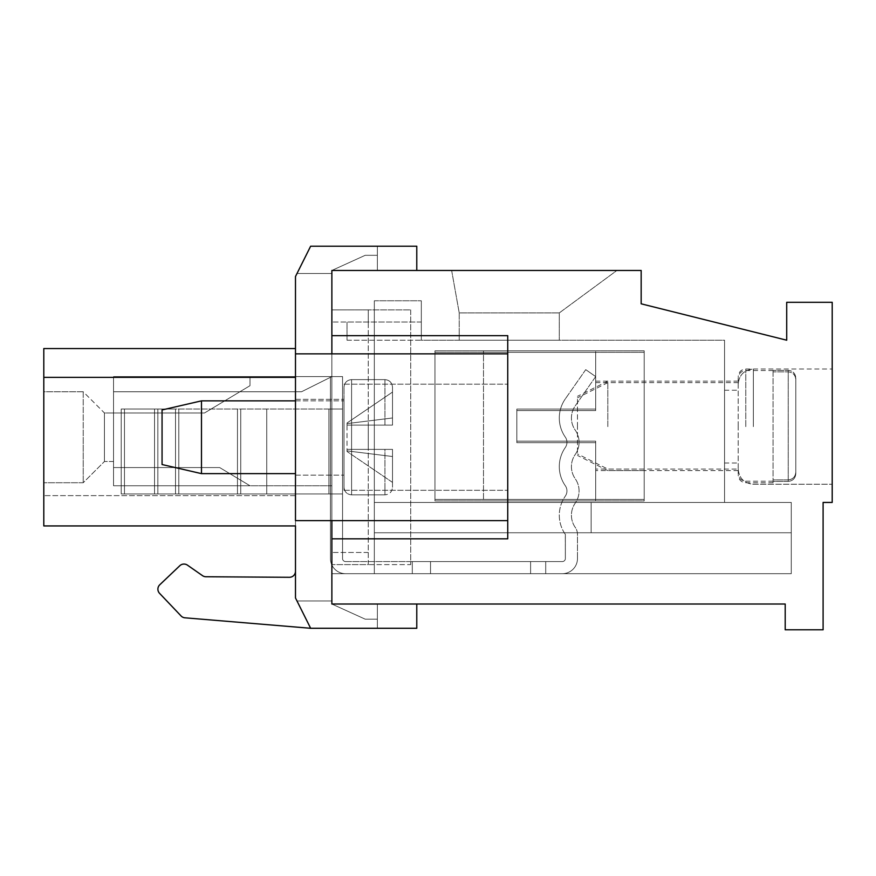 <?xml version="1.0" encoding="UTF-8"?>
<svg xmlns="http://www.w3.org/2000/svg" width="876" height="876" viewBox="0 0 876 876"><rect width="100%" height="100%" fill="white"/><g stroke="black" fill="none" stroke-linecap="round" stroke-linejoin="round"><path stroke-width="0.66" stroke-dasharray="4.38 3.29" d="M295.486 353.849L295.486 520.629L295.486 353.849L295.486 520.629L331.873 520.629L331.873 270.465L641.166 270.465L641.166 303.819L786.714 340.206L786.714 302.308L832.2 302.308L832.2 502.441L823.101 502.441L823.101 629.789L785.203 629.789L785.203 604.024L331.873 604.024L331.873 353.849L507.741 353.849L295.486 353.849L331.873 353.849L331.873 520.629L295.486 520.629L507.741 520.629L507.741 538.828L507.741 335.661L507.741 353.849L295.486 353.849L295.486 377.359L43.8 377.359L43.8 348.549L43.8 525.939L43.8 495.619L43.8 525.939L43.8 495.619L43.8 525.939L295.486 525.939L295.486 597.958L310.641 628.278L416.779 628.278L416.779 604.024L331.873 604.024L377.359 604.024L331.873 604.024L377.359 604.024L331.873 604.024L365.226 619.179L331.873 604.024L365.226 619.179L377.359 619.179L377.359 604.024L331.873 604.024L331.873 270.465L377.359 270.465L331.873 270.465L377.359 270.465L331.873 270.465L365.226 255.299L377.359 255.299L377.359 270.465L331.873 270.465L365.226 255.299L331.873 270.465L331.873 273.498L331.873 270.465L331.873 273.498L331.873 270.465L416.779 270.465L416.779 246.211L310.641 246.211L295.486 276.531L295.486 377.359L295.486 348.549L295.486 377.359L295.486 348.549L295.486 377.359L43.8 377.359L43.8 348.549L295.486 348.549M295.486 437.244L295.486 399.336L295.486 437.244M343.994 437.244L343.994 490.308L343.994 437.244M507.741 520.629L331.873 520.629L507.741 520.629L507.741 353.849M507.741 437.244L507.741 490.308L507.741 437.244M331.873 335.661L507.741 335.661L507.741 538.828L331.873 538.828M459.221 340.206L459.221 312.918L559.293 312.918L459.221 312.918L559.293 312.918L459.221 312.918L459.221 340.206L559.293 340.206L559.293 312.918L616.901 270.465L451.644 270.465L616.901 270.465L451.644 270.465L616.901 270.465L559.293 312.918L616.901 270.465L559.293 312.918L559.293 340.206L459.221 340.206L459.221 312.918L459.221 340.206L559.293 340.206L559.293 312.918L559.293 340.206L459.221 340.206M724.551 340.206L724.551 502.441L724.551 340.206L724.551 502.441L724.551 340.206L421.323 340.206L421.323 300.786L421.323 340.206L421.323 300.786L421.323 340.206L347.027 340.206L347.027 322.018L347.027 340.206L347.027 322.018L347.027 340.206L724.551 340.206M724.551 426.634L724.551 390.236L724.551 426.634M738.194 426.634L738.194 378.114L738.194 426.634M832.2 426.634L832.2 369.015L832.2 426.634M591.136 532.761L591.136 502.441L374.326 502.441L374.326 573.692L331.873 573.692L331.873 300.786L331.873 573.692L331.873 300.786L331.873 573.692L374.326 573.692L374.326 300.786L374.326 573.692L374.326 300.786L374.326 573.692L331.873 573.692L374.326 573.692L374.326 300.786L374.326 573.692L374.326 502.441L724.551 502.441L374.326 502.441L724.551 502.441L374.326 502.441L724.551 502.441L374.326 502.441L591.136 502.441L591.136 532.761L374.326 532.761L591.136 532.761L591.136 502.441L591.136 532.761L791.269 532.761L374.326 532.761L791.269 532.761L791.269 573.692L374.326 573.692L791.269 573.692L791.269 502.441L724.551 502.441L791.269 502.441L791.269 532.761L374.326 532.761L791.269 532.761L374.326 532.761L591.136 532.761L591.136 502.441L724.551 502.441L591.136 502.441L591.136 532.761L791.269 532.761L791.269 573.692L374.326 573.692L791.269 573.692L791.269 502.441L724.551 502.441L791.269 502.441L791.269 532.761L591.136 532.761L591.136 502.441L591.136 532.761M374.326 300.786L421.323 300.786L374.326 300.786M421.323 322.018L347.027 322.018L421.323 322.018M451.644 270.465L459.221 312.918L451.644 270.465M377.359 255.299L377.359 270.465L377.359 246.211L310.641 246.211L296.997 273.498L310.641 246.211L377.359 246.211L310.641 246.211L377.359 246.211L377.359 270.465L377.359 246.211L377.359 270.465L377.359 255.299L365.226 255.299L377.359 255.299L377.359 270.465L331.873 270.465L365.226 255.299L377.359 255.299M377.359 619.179L377.359 604.024L331.873 604.024L331.873 600.991L331.873 604.024L331.873 600.991L331.873 604.024L377.359 604.024L377.359 628.278L310.641 628.278L296.997 600.991L310.641 628.278L184.956 617.81A6.066 6.066 0 0 1 181.058 615.938L159.563 593.337A6.066 6.066 0 0 1 159.782 584.763L179.799 565.732A6.066 6.066 0 0 1 187.453 565.151L202.52 575.663A6.066 6.066 0 0 0 205.948 576.747L289.376 577.295A6.066 6.066 0 0 0 295.486 571.229L295.486 597.958L310.641 628.278L377.359 628.278L310.641 628.278L377.359 628.278L377.359 604.024L377.359 628.278L377.359 604.024L377.359 619.179L365.226 619.179L331.873 604.024L377.359 604.024L377.359 619.179L365.226 619.179L377.359 619.179M644.199 352.338L644.199 500.919L434.967 500.919L434.967 352.338L644.199 352.338L644.199 500.919L434.967 500.919L434.967 352.338L644.199 352.338M644.199 470.598L644.199 382.659L644.199 470.598L595.68 470.598L595.68 442.676L595.68 470.598M595.68 500.919L595.68 442.676L516.84 442.676L516.84 410.581L516.84 442.676L595.68 442.676L595.68 500.919L483.486 500.919L483.486 352.338L595.68 352.338L483.486 352.338L483.486 500.919L595.68 500.919M516.84 410.581L595.68 410.581L595.68 352.338L595.68 410.581L595.68 382.659L595.68 410.581L516.84 410.581L516.84 442.676L516.84 410.581M342.549 558.538L342.549 493.944L342.549 558.538A3.033 3.033 0 0 0 345.582 561.571A3.033 3.033 0 0 1 342.549 558.538L342.549 376.592L330.416 376.592L342.549 376.592L342.549 409.037L121.195 409.037L124.48 409.037L124.48 493.944L328.905 493.944L121.195 493.944L124.48 493.944L121.195 493.944L121.195 409.037L342.549 409.037L342.549 376.592L330.416 376.592L330.416 409.037L342.549 409.037L328.905 409.037L342.549 409.037L342.549 493.944L328.905 493.944L342.549 493.944L342.549 558.538A3.033 3.033 0 0 0 345.582 561.571L412.289 561.571L412.289 573.692L345.582 573.692A15.166 15.166 0 0 1 330.416 558.538A15.166 15.166 0 0 0 345.582 573.692L562.326 573.692L530.604 573.692L530.604 561.571L530.604 573.692L345.582 573.692A15.166 15.166 0 0 1 330.416 558.538A15.166 15.166 0 0 0 345.582 573.692L530.604 573.692L530.604 561.571L562.326 561.571L530.604 561.571L530.604 573.692L412.289 573.692L412.289 561.571L345.582 561.571A3.033 3.033 0 0 1 342.549 558.538M330.416 493.944L342.549 493.944L342.549 376.592L330.416 376.592L330.416 409.037L121.195 409.037L157.844 409.037L124.48 409.037L124.48 493.944L328.905 493.944L124.48 493.944L124.48 409.037L175.507 409.037L124.48 409.037L124.48 493.944L121.195 493.944L121.195 409.037L342.549 409.037L342.549 493.944L328.905 493.944L330.416 493.944L330.416 558.538L330.416 493.944L342.549 493.944L330.416 493.944L330.416 409.037L342.549 409.037L328.905 409.037L330.416 409.037L330.416 493.944L266.742 493.944L342.549 493.944L330.416 493.944L330.416 558.538L330.416 376.592L330.416 493.944L121.195 493.944L121.195 409.037L121.195 493.944L330.416 493.944M430.532 561.571L430.532 573.692L430.532 561.571L545.715 561.571L545.715 573.692L562.326 573.692A15.166 15.166 0 0 0 577.481 558.538A15.166 15.166 0 0 1 562.326 573.692L545.715 573.692L545.715 561.571L562.326 561.571A3.033 3.033 0 0 0 565.359 558.538A3.033 3.033 0 0 1 562.326 561.571L412.289 561.571L430.532 561.571L430.532 573.692L430.532 561.571L530.604 561.571L412.289 561.571L412.289 573.692L412.289 561.571L345.582 561.571L430.532 561.571M595.68 376.592L585.737 369.65L595.68 376.592L575.247 405.851A21.221 21.221 0 0 0 575.247 430.16A21.221 21.221 0 0 1 575.247 454.469A21.221 21.221 0 0 0 575.247 478.778A21.221 21.221 0 0 1 575.247 503.087A21.221 21.221 0 0 0 575.247 527.396A12.428 12.428 0 0 1 577.481 534.513L577.481 558.538L577.481 534.513A12.428 12.428 0 0 0 575.247 527.396A21.221 21.221 0 0 1 575.247 503.087A21.221 21.221 0 0 0 575.247 478.778A21.221 21.221 0 0 1 575.247 454.469A21.221 21.221 0 0 0 575.247 430.16A21.221 21.221 0 0 1 575.247 405.851L595.68 376.592L585.737 369.65L565.305 398.909A33.354 33.354 0 0 0 565.305 437.102A9.099 9.099 0 0 1 565.305 447.526A33.354 33.354 0 0 0 565.305 485.72A9.099 9.099 0 0 1 565.305 496.144A33.354 33.354 0 0 0 565.305 534.338L565.359 558.538L565.305 534.338A33.354 33.354 0 0 1 565.305 496.144A9.099 9.099 0 0 0 565.305 485.72A33.354 33.354 0 0 1 565.305 447.526A9.099 9.099 0 0 0 565.305 437.102A33.354 33.354 0 0 1 565.305 398.909L585.737 369.65L595.68 376.592L575.247 405.851A21.221 21.221 0 0 0 575.247 430.16A21.221 21.221 0 0 1 575.247 454.469A21.221 21.221 0 0 0 575.247 478.778A21.221 21.221 0 0 1 575.247 503.087A21.221 21.221 0 0 0 575.247 527.396A12.428 12.428 0 0 1 577.481 534.513L577.481 558.538A15.166 15.166 0 0 1 562.326 573.692A15.166 15.166 0 0 0 577.481 558.538L577.481 534.513A12.428 12.428 0 0 0 575.247 527.396A21.221 21.221 0 0 1 575.247 503.087A21.221 21.221 0 0 0 575.247 478.778A21.221 21.221 0 0 1 575.247 454.469A21.221 21.221 0 0 0 575.247 430.16A21.221 21.221 0 0 1 575.247 405.851L595.68 376.592M788.236 481.395L773.07 481.395L773.07 482.731L773.07 370.526L773.07 481.395L788.236 481.395C792.889 480.891 795.419 478.296 795.813 473.609L795.813 379.647L795.813 473.609C795.419 478.296 792.889 480.891 788.236 481.395L788.236 371.862L773.07 371.862L788.236 371.862C792.889 372.366 795.419 374.972 795.813 379.647C795.408 374.961 792.889 372.366 788.236 371.862L788.236 481.395M607.813 426.634L607.813 382.659L607.813 426.634M577.481 426.634L577.481 397.824L577.481 426.634M392.514 425.112L347.027 425.112L347.027 450.888L347.027 422.988L347.027 425.112L368.259 425.112L368.259 449.366L347.027 449.366L347.027 451.49L347.027 449.366L392.514 449.366L392.514 487.275L392.514 449.366L392.514 482.402L392.514 449.366L368.259 449.366L368.259 425.112L368.259 449.366L347.027 449.366L392.514 449.366L347.027 449.366L368.259 449.366L368.259 425.112L347.027 425.112L392.514 425.112L392.514 387.214L392.514 425.112L392.514 392.076L392.514 425.112L347.027 425.112L392.514 425.112L392.514 387.214L392.514 425.112L392.514 417.972L347.027 423.601L347.027 422.988L347.027 423.601L392.514 417.972L392.514 392.076L347.027 422.988L392.514 392.076L392.514 425.112L347.027 425.112L368.259 425.112L368.259 449.366L368.259 425.112L368.259 449.366L347.027 449.366L392.514 449.366L392.514 487.275L392.514 449.366L392.514 456.516L347.027 450.888L347.027 451.49L347.027 450.888L392.514 456.516L392.514 482.402L347.027 451.49L392.514 482.402L392.514 449.366L368.259 449.366L368.259 425.112L392.514 425.112M295.486 400.858L343.994 400.858L343.994 473.631L343.994 400.858L343.994 473.631L343.994 400.858L201.48 400.858L201.48 473.631L201.48 400.858L201.48 473.631L295.486 473.631M201.48 400.858L162.06 409.946L162.06 464.532L162.06 409.946L162.06 464.532L201.48 473.631M384.936 494.852L351.583 494.852C346.973 494.403 344.443 491.885 343.994 487.275L343.994 387.214L343.994 487.275C344.443 491.885 346.973 494.403 351.583 494.852L351.583 379.626L351.583 494.852L351.583 379.626L351.583 494.852L384.936 494.852L384.936 449.366L368.259 449.366L384.936 449.366L384.936 494.852C389.491 494.447 392.021 491.918 392.514 487.275C392.021 491.918 389.491 494.447 384.936 494.852M392.514 417.972L347.027 423.601L392.514 417.972M392.514 392.076L347.027 422.988L392.514 392.076M392.514 456.516L347.027 450.888L392.514 456.516M392.514 482.402L347.027 451.49L392.514 482.402M788.236 479.884L773.07 479.884L773.07 481.209L773.07 369.015L773.07 479.884L788.236 479.884C792.889 479.38 795.419 476.774 795.813 472.087L795.813 378.136L795.813 472.087C795.419 476.774 792.889 479.38 788.236 479.884L788.236 370.34L773.07 370.34L788.236 370.34C792.889 370.855 795.419 373.45 795.813 378.136C795.408 373.45 792.889 370.844 788.236 370.34L788.236 479.884M607.813 425.112L607.813 381.148L607.813 425.112M738.194 425.112L738.194 473.631L738.194 425.112M577.481 425.112L577.481 453.921L577.481 425.112M644.199 350.816L644.199 499.408L434.967 499.408L434.967 350.816L644.199 350.816L644.199 499.408L434.967 499.408L434.967 350.816L644.199 350.816M644.199 469.076L644.199 381.148L644.199 469.076L595.68 469.076L595.68 441.154L595.68 469.076M595.68 499.408L595.68 441.154L516.84 441.154L516.84 409.07L516.84 441.154L595.68 441.154L595.68 499.408L483.486 499.408L483.486 350.816L595.68 350.816L483.486 350.816L483.486 499.408L595.68 499.408M516.84 409.07L595.68 409.07L595.68 350.816L595.68 409.07L595.68 381.148L595.68 409.07L516.84 409.07L516.84 441.154L516.84 409.07M562.326 561.571A3.033 3.033 0 0 0 565.359 558.538A3.033 3.033 0 0 1 562.326 561.571M565.359 534.513L565.359 558.538L565.359 534.513M565.305 534.338A33.354 33.354 0 0 1 565.305 496.144A33.354 33.354 0 0 0 565.305 534.338M565.305 496.144A9.099 9.099 0 0 0 565.305 485.72A9.099 9.099 0 0 1 565.305 496.144M565.305 485.72A33.354 33.354 0 0 1 565.305 447.526A33.354 33.354 0 0 0 565.305 485.72M565.305 447.526A9.099 9.099 0 0 0 565.305 437.102A9.099 9.099 0 0 1 565.305 447.526M565.305 437.102A33.354 33.354 0 0 1 565.305 398.909A33.354 33.354 0 0 0 565.305 437.102M585.737 369.65L565.305 398.909L585.737 369.65M545.715 561.571L545.715 573.692L545.715 561.571M368.259 564.604L368.259 309.885L368.259 564.604L331.873 564.604L331.873 309.885L331.873 564.604L331.873 309.885L331.873 564.604L410.713 564.604L410.713 309.885L331.873 309.885L368.259 309.885L368.259 322.018L368.259 309.885L331.873 309.885L410.713 309.885L368.259 309.885L410.713 309.885L410.713 564.604L368.259 564.604M113.541 376.592L113.541 485.764L113.541 376.592L113.541 485.764L331.873 485.764L331.873 552.471L331.873 485.764L331.873 552.471L331.873 485.764L113.541 485.764L113.541 376.592L331.873 376.592L331.873 322.018L331.873 376.592L331.873 322.018L331.873 376.592L301.541 391.758L331.873 376.592L301.541 391.758L331.873 376.592L301.541 391.758L331.873 376.592L301.541 391.758L331.873 376.592L113.541 376.592L331.873 376.592L113.541 376.592L249.999 376.592L113.541 376.592L249.999 376.592L249.999 385.692L204.513 412.979L113.541 412.979L113.541 461.499L113.541 412.979L104.441 412.979L104.441 461.499L104.441 412.979L104.441 461.499L104.441 412.979L83.22 391.758L83.22 482.731L83.22 391.758L43.8 391.758L43.8 482.731L43.8 391.758L43.8 482.731L43.8 391.758L83.22 391.758L104.441 412.979L204.513 412.979L249.999 385.692L249.999 376.592L113.541 376.592M249.999 485.764L113.541 485.764L331.873 485.764L113.541 485.764L249.999 485.764L113.541 485.764L249.999 485.764L219.679 467.565L113.541 467.565L219.679 467.565L249.999 485.764L219.679 467.565L113.541 467.565L219.679 467.565L249.999 485.764M295.486 525.939L43.8 525.939L295.486 525.939L295.486 495.619L295.486 525.939L295.486 495.619L295.486 525.939L43.8 525.939L295.486 525.939M295.486 571.229L295.486 597.958L310.641 628.278M368.259 322.018L331.873 322.018L368.259 322.018M368.259 552.471L331.873 552.471L368.259 552.471M113.541 391.758L301.541 391.758L113.541 391.758M295.486 495.619L43.8 495.619L295.486 495.619M295.486 377.359L43.8 377.359M331.873 273.498L296.997 273.498L331.873 273.498M331.873 600.991L296.997 600.991L331.873 600.991M410.713 309.885L410.713 564.604L410.713 309.885M83.22 437.244L83.22 482.731L83.22 437.244M249.999 376.592L249.999 385.692L204.513 412.979L113.541 412.979L204.513 412.979L249.999 385.692L249.999 376.592M753.36 426.634L753.36 369.015L753.36 426.634M328.905 493.944L328.905 409.037L328.905 493.944M266.742 409.037L266.742 493.944L266.742 409.037M237.462 493.944L237.462 409.037L237.462 493.944M175.507 409.037L175.507 493.944L175.507 409.037M157.844 493.944L157.844 409.037L157.844 493.944M240.758 493.944L240.758 409.037L240.758 493.944M178.803 493.944L178.803 409.037L178.803 493.944M154.548 493.944L154.548 409.037L154.548 493.944M745.783 426.634L745.783 370.526L745.783 426.634M384.936 425.112L384.936 379.626L384.936 425.112M745.783 425.112L745.783 369.015L745.783 425.112M738.194 469.076C739.103 478.296 744.151 483.344 753.36 484.242L832.2 484.242L753.36 484.242C744.151 483.344 739.103 478.296 738.194 469.076L607.813 469.076L577.481 453.921M753.36 369.015L832.2 369.015L753.36 369.015C744.151 369.913 739.103 374.972 738.194 384.181C739.103 374.972 744.151 369.913 753.36 369.015M724.551 463.021L738.194 463.021L724.551 463.021M724.551 390.236L738.194 390.236L724.551 390.236M343.994 490.308L507.741 490.308L343.994 490.308M343.994 384.181L507.741 384.181L343.994 384.181M295.486 475.142L343.994 475.142L295.486 475.142M295.486 399.336L343.994 399.336L295.486 399.336M595.68 382.659L644.199 382.659M773.07 370.526L745.783 370.526C741.216 370.942 738.687 373.461 738.194 378.114M773.07 482.731L745.783 482.731C741.216 482.315 738.687 479.796 738.194 475.142M738.194 382.659L607.813 382.659L577.481 397.824M738.194 470.598L607.813 470.598L577.481 455.432M384.936 379.626C389.491 380.031 392.021 382.56 392.514 387.214C392.021 382.56 389.491 380.031 384.936 379.626L351.583 379.626C347.016 380.031 344.487 382.56 343.994 387.214C344.487 382.56 347.016 380.031 351.583 379.626L384.936 379.626M773.07 369.015L745.783 369.015C741.216 369.42 738.687 371.95 738.194 376.592M773.07 481.209L745.783 481.209C741.216 480.804 738.687 478.274 738.194 473.631M738.194 381.148L607.813 381.148L577.481 396.302M595.68 381.148L644.199 381.148M83.22 482.731L43.8 482.731L83.22 482.731L104.441 461.499L83.22 482.731M113.541 461.499L104.441 461.499L113.541 461.499"/><path stroke-width="1.31" d="M507.741 353.849L507.741 520.629L295.486 520.629L295.486 353.849L507.741 353.849L507.741 335.661L331.873 335.661L331.873 353.849L331.873 270.465L641.166 270.465L641.166 303.819L786.714 340.206L786.714 302.308L832.2 302.308L832.2 502.441L823.101 502.441L823.101 629.789L785.203 629.789L785.203 604.024L331.873 604.024L331.873 520.629L331.873 604.024L416.779 604.024L416.779 628.278L310.641 628.278L295.486 597.958L295.486 525.939L43.8 525.939L43.8 348.549L295.486 348.549M331.873 538.828L507.741 538.828L507.741 520.629M331.873 335.661L331.873 270.465L416.779 270.465L416.779 246.211L310.641 246.211L295.486 276.531L295.486 353.849M295.486 473.631L201.48 473.631L201.48 400.858L295.486 400.858M201.48 473.631L162.06 464.532L162.06 409.946L201.48 400.858M295.486 377.359L43.8 377.359M310.641 628.278L184.956 617.81A6.066 6.066 0 0 1 181.058 615.938L159.563 593.337A6.066 6.066 0 0 1 159.782 584.763L179.799 565.732A6.066 6.066 0 0 1 187.453 565.151L202.52 575.663A6.066 6.066 0 0 0 205.948 576.747L289.376 577.295A6.066 6.066 0 0 0 295.486 571.229"/></g></svg>
